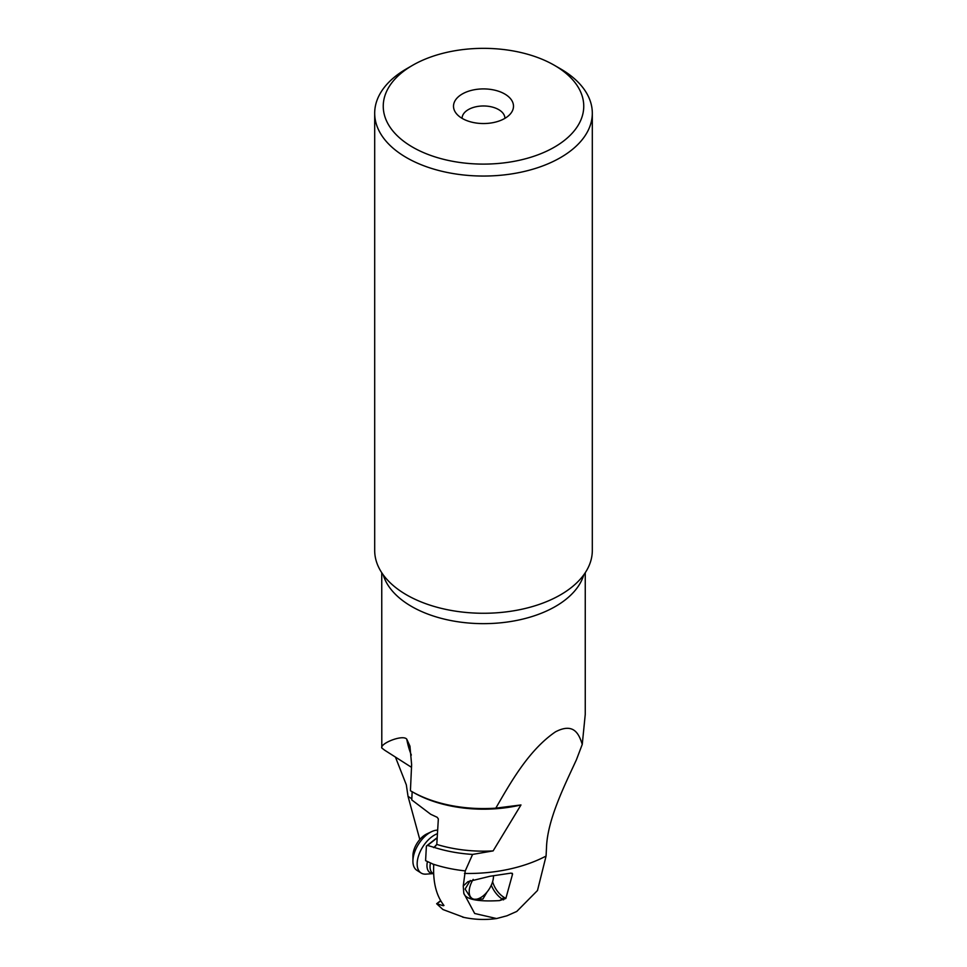 <?xml version="1.0" encoding="UTF-8"?>
<svg xmlns="http://www.w3.org/2000/svg" width="967" height="967" viewBox="0 0 967 967"><rect width="100%" height="100%" fill="white"/><g stroke="black" fill="none" stroke-linecap="round" stroke-linejoin="round"><path stroke-width="1.45" d="M412.619 65.297L412.619 65.297A100.242 57.875 0 0 0 412.619 147.153A100.242 57.875 0 0 0 554.381 147.153A100.242 57.875 0 0 0 554.381 65.297A100.242 57.875 0 0 0 412.619 65.297L406.551 68.802L412.619 65.297M462.299 93.98A29.989 17.309 180 0 1 500.507 91.962A29.989 17.309 180 0 1 510.878 113.296A29.989 17.309 180 0 1 504.701 118.47A29.989 17.309 180 0 1 456.122 113.296A29.989 17.309 180 0 1 462.299 93.98M406.563 68.802A108.812 62.819 0 0 0 406.551 68.802A108.812 62.819 0 0 0 374.688 113.224A108.812 62.819 0 0 0 441.859 171.268A108.812 62.819 0 0 0 560.437 157.645A108.812 62.819 0 0 0 592.312 113.224A108.812 62.819 0 0 0 560.449 68.802L554.381 65.297M592.312 113.224L592.312 550.453A108.812 62.819 180 0 1 564.184 592.602A108.812 62.819 180 0 1 560.437 594.874A108.812 62.819 180 0 1 402.816 592.602A108.812 62.819 180 0 1 374.688 550.453L374.688 113.224M495.805 808.146A101.753 58.745 180 0 1 411.543 791.381L413.368 792.42A99.19 57.258 0 0 0 520.971 804.955L495.805 808.146C510.165 783.343 528.49 750.247 555.457 731.85C574.023 722.192 579.028 734.255 582.255 744.372L576.441 759.711C565.308 784.032 547.37 819.315 546.5 847.588L546.077 856.049L537.483 890.51L516.765 911.446L506.95 915.785L496.579 918.553L474.676 913.489L463.785 893.254L463.253 885.977L465.26 870.892A101.753 58.745 180 0 1 432.938 864.075L433.724 865.09C432.926 882.327 436.335 895.78 443.962 905.475L443.285 905.716L443.829 905.293M585.253 572.718L585.253 714.395L582.255 744.372M464.063 917.429L442.934 909.524L436.649 903.746L443.285 905.716M436.649 903.746L440.65 900.628M437.241 903.565L440.771 900.821M395.443 757.088L406.309 784.805L408.038 796.385L419.799 839.525M384.757 750.271L381.796 747.999C379.958 743.43 402.864 734.219 406.756 739.163A154.224 84.262 122.5 0 0 411.338 755.058M381.747 572.718L381.796 747.999M411.543 791.381A101.753 58.745 180 0 1 410.419 790.716L411.628 764.655L409.948 746.137L406.756 739.163M432.938 864.075L425.589 860.666L426.399 846.04L427.547 845.424L434.026 847.346A101.753 58.745 0 0 0 472.585 854.417L493.122 850.9L520.971 804.955M412.147 791.707L411.773 799.927L430.726 814.287L437.217 817.32L438.341 818.94L436.794 844.421L434.026 847.346M493.122 850.9A99.19 57.258 180 0 1 436.794 844.421M472.585 854.417L465.26 870.892M462.081 118.349A21.419 12.366 180 0 1 468.354 109.597A21.419 12.366 180 0 1 491.695 106.914A21.419 12.366 180 0 1 504.919 118.349M463.785 893.254C465.538 899.395 477.444 901.848 499.504 900.603L505.838 898.488L503.493 896.989A1.716 0.931 122.5 0 1 502.211 899.044L503.541 899.89M512.22 873.274L512.57 874.059L510.987 873.116L490.1 876.247L467.955 881.662L463.253 885.977M511.072 873.104L512.57 874.059L505.838 898.488M470.3 880.49L465.091 889.06L470.421 897.352M474.507 899.25L482.92 899.008L487.066 891.997M426.399 846.04L437.205 837.627M433.579 847.588L435.936 845.75M427.547 845.424L437.181 837.93M473.177 879.378A17.14 9.368 122.5 0 0 469.213 890.982A17.14 9.368 122.5 0 0 472.114 898.44A17.14 9.368 122.5 0 0 485.241 894.028A17.14 9.368 122.5 0 0 493.448 876.996A17.14 9.368 122.5 0 0 493.46 875.921M437.435 833.687A23.135 12.644 122.5 0 0 417.176 862.951A23.135 12.644 122.5 0 0 421.092 873.008A23.135 12.644 122.5 0 0 426.024 874.132L433.204 873.612M421.092 873.008L416.862 870.3A23.135 12.644 -57.5 0 1 412.921 861.15A23.135 12.644 -57.5 0 1 412.945 860.243A23.135 12.644 -57.5 0 1 431.778 831.584A23.135 12.644 -57.5 0 1 437.652 830.145M412.921 861.15L412.933 855.771A17.14 9.368 -57.5 0 1 412.945 855.094A17.14 9.368 -57.5 0 1 426.906 833.868L431.778 831.584M383.21 574.821A101.753 58.745 0 0 0 452.665 620.887A101.753 58.745 0 0 0 555.457 606.442A101.753 58.745 0 0 0 583.79 574.821M546.077 856.049A115.121 66.469 180 0 1 464.462 873.443M408.038 796.385L411.821 798.79M499.504 900.603L502.211 899.044A19.28 11.133 60 0 1 491.296 885.228M492.614 881.723A17.563 10.141 -120 0 0 503.493 896.989M433.675 873.914L432.95 873.455A17.14 9.368 -57.5 0 1 430.049 866.009A17.14 9.368 -57.5 0 1 430.472 862.915M427.39 861.754A18.059 9.863 122.5 0 0 426.979 864.836A18.059 9.863 122.5 0 0 433.156 873.588M462.601 917.115C473.842 919.641 485.156 920.125 496.579 918.541M411.507 767.327L385.011 750.428"/></g></svg>
